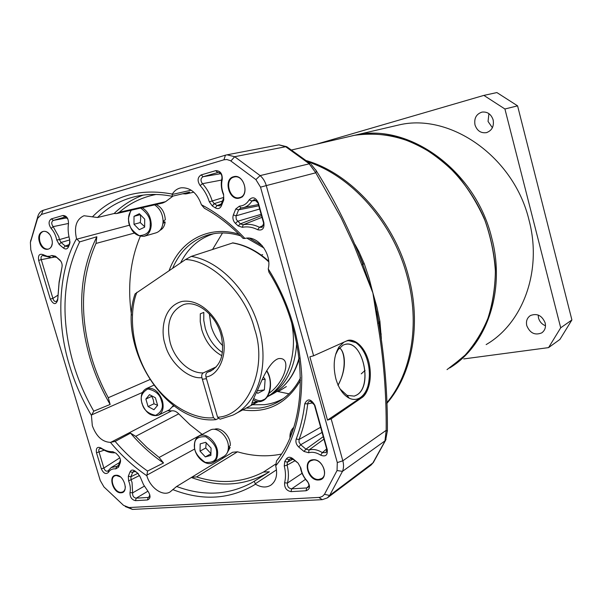 <?xml version="1.0" encoding="UTF-8"?>
<svg xmlns="http://www.w3.org/2000/svg" width="602" height="602" viewBox="0 0 602 602"><rect width="100%" height="100%" fill="white"/><g stroke="black" fill="none" stroke-linecap="round" stroke-linejoin="round"><path stroke-width="0.9" d="M215.35 419.707C165.196 424.448 116.72 346.293 135.081 293.866L185.544 259.53C211.919 260.245 246.15 293.911 254.541 328.85C268.281 368.77 246.94 416.057 217.578 417.239L205.982 377.025C219.61 375.189 228.414 352.81 222.108 334.494C219.82 322.499 203.19 298.201 182.015 301.429C161.675 306.847 160.967 333.38 165.136 344.412C169.297 362.118 188.321 379.546 201.888 377.62C201.414 375.377 201.888 373.789 203.318 372.879L216.299 366.836M185.544 259.53L191.255 256.399L232.899 242.884M296.711 343.057C294.988 369.312 285.115 387.282 267.092 396.966M218.225 418.495L215.907 419.669L213.477 417.713C195.522 419.714 166.777 406.478 148.423 376.175C130.137 345.826 129.377 310.73 136.91 292.233M257.37 401.579L252.336 404.348C251.026 404.567 252.81 399.758 257.686 389.93C261.516 380.803 268.387 363.721 277.093 359.168L278.417 358.634C292.783 356.542 284.535 382.639 269.079 393.196M267.198 396.823C287.282 384.889 297.892 354.796 291.707 323.071M222.439 352.516C214.222 346.933 208.51 338.888 205.297 328.376L203.762 320.294L203.807 312.408L200.293 313.8L200.248 321.716L201.798 329.828C205.53 341.785 212.213 350.417 221.837 355.714M209.376 313.951L211.061 325.975C213.356 333.741 217.262 340.318 222.763 345.698M201.888 377.62L213.477 417.713M213.356 369.485L207.397 372.269C205.967 373.18 205.5 374.768 205.982 377.025M217.578 417.239L220.091 419.18L232.891 415.132C257.761 403.807 270.02 365.677 258.852 327.578C248.987 291.248 219.384 260.734 191.255 256.399M263.352 377.055L265.136 379.268L264.376 389.9L257.724 393.369L256.738 392.158M265.136 379.268L262.126 379.689M257.31 390.826L264.376 389.9M209.82 430.325L210.226 430.106C217.382 425.96 229.129 437.285 228.391 447.768C228.166 451.921 226.638 454.803 223.809 456.429L213.424 462.396M210.933 453.554L205.726 447.993L206.2 442.816M211.076 448.069L210.881 455.398L205.342 456.903L200.022 451.146L200.195 443.862L205.711 442.297L211.076 448.069M205.342 456.903L210.926 453.765M200.022 451.146L205.726 447.993M228.399 447.188L230.31 445.397C230.686 436.262 220.904 426.494 214.35 429.346M227.067 453.08L230.137 447.467L228.692 446.91M228.286 449.069L230.137 447.467M154.571 204.876C159.959 208.458 162.796 213.943 163.089 221.318C162.766 227.601 160.358 231.461 155.865 232.891L144.578 236.157M144.653 226.676L140.251 222.582L140.718 218.511L140.379 215.095M144.698 219.136L144.646 227.15L139.288 229.701L133.99 224.29L134.013 216.321L139.355 213.718L144.698 219.136M134.013 216.321L140.289 214.658M133.99 224.29L140.251 222.582M163.089 221.227L165.309 219.775C164.767 212.371 161.712 207.284 156.166 204.514M160.042 230.303C162.871 228.843 164.579 226.089 165.181 222.055L163.082 221.506M162.939 223.425L165.181 222.055M157.604 405.296L153.984 403.776L153.307 399.848L151.787 396.312L145.865 399.066L149.507 394.649L155.399 397.779L157.619 405.342L153.939 409.721L148.077 406.568L145.865 399.066M173.444 405.485L169.478 409.781L158.687 415.056M148.077 406.568L153.984 403.776M172.759 406.817L173.948 405.853M486.145 344.585C522.732 323.537 542.537 270.975 529.075 220.317C514.168 157.054 450.552 112.883 399.359 124.847L393.257 126.269M351.726 135.901L355.473 135.081C408.465 122.65 475.475 170.118 491.661 237.647C505.981 290.879 486.566 345.721 449.649 367.98M488.914 113.627L488.056 121.476L492.391 127.729M493.151 119.911C494.167 126.397 491.924 130.649 486.408 132.651C480.847 133.358 477.047 130.777 474.993 124.907C473.955 118.285 476.295 114.011 482.021 112.092C487.447 111.543 491.157 114.154 493.151 119.911M538.18 315.019L538.504 317.991C539.603 321.739 541.935 324.32 545.502 325.75M545.164 322.928C546.067 327.255 544.915 330.573 541.71 332.891C534.952 335.577 529.971 333.162 526.773 325.644C525.847 321.205 527.074 317.833 530.445 315.531C537.134 313.04 542.041 315.508 545.164 322.928M463.736 358.927L548.565 347.617L560.703 327.797L504.92 108.992L483.873 95.394L316.216 144.239M504.92 108.992L517.577 105.847L571.9 319.955L560.703 327.797M548.565 347.617L559.905 339.438L571.9 319.955M517.577 105.847L496.891 92.565L483.873 95.394M167.559 410.722L171.615 410.865C174.053 410.489 176.424 411.482 178.726 413.845L189.991 424.756L202.024 434.26L159.124 457.46L163.526 462.976L147.558 471.042C135.856 462.878 125.058 452.997 115.155 441.416L110.429 442.365C102.348 442.034 96.305 436.473 92.317 425.689L91.421 415.403L93.784 411.151C85.266 396.417 78.546 380.885 73.617 364.564C60.366 318.774 62.375 277.891 79.63 241.914L76.522 238.678C73.873 226.864 76.364 219.211 84.002 215.734L97.509 217.503C108.796 206.426 122.244 199.262 137.835 195.996C148.574 193.859 159.884 193.927 171.751 196.214M338.106 349.551L335.818 353.848M340.085 388.99L347.053 395.363L354.239 396.108L356.497 395.115C373.112 386.537 362.886 339.814 345.367 344.374M354.33 396.101L356.587 395.108C373.902 386.1 361.945 337.353 344.148 344.713L342.869 345.262L338.023 349.777L335.547 354.789M344.005 342.064L339.054 346.857C333.877 355.443 332.831 366.151 335.924 378.982C338.791 388.614 343.223 395.017 349.228 398.193C352.998 399.946 356.557 399.841 359.913 397.869C363.465 395.642 366.106 391.812 367.845 386.379C366.197 391.736 363.676 395.604 360.274 397.982L327.503 420.121L331.16 418.879L342.824 460.808L337.293 462.584L260.531 187.154L255.888 179.607L230.423 160.681L226.909 159.522L223.936 159.793L41.387 214.47L37.58 218.428L30.393 242.493L30.792 249.8L100.248 480.501L103.95 486.928L123.538 505.349L129.061 507.546L319.895 497.365L322.491 496.326L324.478 494.302L337.037 470.538L337.293 462.584M308.284 162.006C352.087 176.235 393.309 222.89 407.261 276.747C420.234 324.335 411.362 373.488 386.823 402.783M318.925 497.478L322.266 499.66L327.337 497.907L329.633 495.476L342.47 471.351L384.971 440.89L386.175 430.347C386.469 393.836 383.64 358.167 377.687 323.342L372.886 292.948L376.935 307.163L379.9 321.31L381.375 338.73M318.797 479.44L321.588 478.56C328.805 474.669 321.746 458.792 313.333 459.981L310.745 460.793C303.416 464.556 310.293 480.486 318.797 479.44M120.377 476.882L116.231 475.467L114.809 475.851C108.729 478.319 114.568 493.188 121.273 492.316L122.808 491.902C124.494 490.954 125.336 489.155 125.329 486.491M49.259 234.088C47.392 231.936 45.443 231.04 43.412 231.394L43.156 231.461C39.792 232.997 38.739 236.473 39.988 241.884C41.884 247.016 44.653 249.424 48.303 249.108L48.431 249.077C50.448 248.438 51.682 246.7 52.133 243.855M239.641 197.584C249.582 195.492 244.231 174.452 234.366 176.98L233.885 177.093C223.921 179.426 229.565 200.391 239.393 197.644L239.641 197.584M129.994 492.579C130.785 488.974 130.325 485.054 128.602 480.817L128.316 476.235L130.085 471.817C131.161 469.771 132.839 469.537 135.126 471.118L137.617 473.097L140.198 476.912L143.502 484.648L148.182 491.586C150.831 495.943 150.583 498.742 147.452 499.969L135.465 500.661C131.71 499.788 129.889 497.086 129.994 492.579L132.621 492.872L132.049 482.458L131.07 479.741L139.596 475.49M56.731 240.01C55.828 235.42 53.947 231.552 51.095 228.399C48.333 224.155 48.431 220.979 51.388 218.872L62.894 215.493C66.513 215.606 68.38 218.187 68.493 223.229C67.748 228.572 68.154 234.103 69.712 239.814L69.561 244.277L68.425 246.97C67.251 249.228 65.565 249.567 63.368 247.994L59.146 244.427L56.731 240.01L59.455 239.588L58.763 236.691L53.164 226.638L68.357 223.485M222.529 232.959L212.589 249.416M312.987 459.747C323.643 458.393 329.633 479.809 318.676 479.99C308.096 481.164 302.166 460.131 312.987 459.747M115.87 475.264C123.846 474.195 129.377 492.714 121.122 492.79C113.191 493.73 107.713 475.497 115.87 475.264M39.476 242.019C35.638 230.415 48.333 226.728 51.614 238.655C55.407 250.424 42.659 253.796 39.476 242.019M233.501 176.747C243.84 173.233 250.146 195.785 239.491 198.066C229.227 201.361 222.988 179.23 233.501 176.747M79.63 241.914L96.847 236.752C79.246 272.315 76.958 312.754 89.976 358.07C94.86 374.354 101.587 389.81 110.143 404.454L93.784 411.151M252.419 404.755L264.571 404.672C271.284 403.859 277.582 401.797 283.474 398.494M149.77 379.629L108.277 397.726C101.354 384.979 95.808 371.667 91.647 357.784C79.494 315.659 80.939 277.545 95.989 243.441L134.314 233.102M275.445 464.202L263.48 472.043L269.372 471.817L252.253 482.48C228.888 495.205 203.687 496.537 176.642 486.484L170.057 491.939C162.743 496.688 150.176 487.793 146.85 475.753L147.558 471.042M221.724 457.625L223.598 457.783M163.375 221.039L163.308 221.566M172.992 196.102L165.558 201.685L162.781 202.994L117.119 213.454M140.281 236.383C130.28 260.102 127.353 286.349 131.499 315.124M176.642 486.484L232.635 452.252L237.497 451.801C252.388 456.211 266.995 456.978 281.3 454.111M165.558 201.685L119.271 212.273L116.487 213.597L114.124 213.514L97.509 217.503M119.271 212.273C129.851 203.137 142.11 197.2 156.053 194.461M182.737 193.776L186.033 193.934L189.6 192.128L172.119 196.29L172.322 194.07C174.557 190.518 177.545 188.426 181.277 187.786C190.488 187.41 197.2 193.069 201.422 204.763L204.379 208.254C218.029 215.674 230.942 225.735 243.118 238.422L244.954 238.452C257.513 234.803 272.172 253.826 268.244 268.906L268.891 272.119C308.487 334.945 309.985 420.151 276.514 460.936L275.708 465.888C277.808 474.707 276.19 481.133 270.847 485.167C266.31 487.883 261.208 487.56 255.541 484.204L254.217 481.299M337.97 385.43C347.647 368.085 344.224 350.183 339.423 347.979C344.585 350.59 347.888 367.671 338.068 385.039M263.48 472.043C242.711 482.744 220.415 484.369 196.568 476.919L237.497 451.801M191.647 477.311L196.568 476.919M159.124 457.46L147.054 447.572L135.721 436.315L178.726 413.845M115.155 441.416L130.529 433.147L135.721 436.315M108.277 397.726L110.143 404.454M96.847 236.752L95.989 243.441M213.928 233.644C199.187 238.249 188.087 247.979 180.63 262.833M143.073 195.138C132.154 199.172 122.507 205.297 114.124 213.514M223.568 194.145L223.771 199.856L221.423 205.809C220.031 208.608 217.969 209.278 215.253 207.818L212.303 205.944L209.315 201.813C207.344 195.507 204.289 190.097 200.15 185.589C197.11 180.863 197.456 177.304 201.173 174.911L215.704 170.652C220.34 170.712 222.522 173.662 222.236 179.509C221.13 184.332 221.574 189.216 223.568 194.145L223.771 199.856M263.879 222.687C264.481 228.527 262.412 230.875 257.686 229.716C252.494 227.105 247.392 226.307 242.395 227.323L238.196 225.923L235.427 223.387C233.064 220.919 232.364 218.112 233.335 214.959L235.728 209.007L239.355 206.185L241.673 205.831C244.788 204.973 247.287 202.987 249.153 199.879C252.629 196.372 255.692 197.358 258.341 202.851L263.879 222.687L262.133 227.293L259.432 227.3C253.901 224.523 248.468 223.681 243.148 224.772L242.395 227.323M62.006 267.04L59.064 283.151L57.717 299.939C55.986 305.063 53.51 304.785 50.305 299.111L38.656 260.365C37.934 255.316 39.386 253.404 43.013 254.631L47.204 256.294L49.755 256.249L51.847 255.504L55.399 256.196L59.628 259.793C61.66 261.81 62.45 264.225 62.006 267.04L59.109 281.954L57.754 298.931L56.708 301.166C54.978 302.008 53.706 301.083 52.901 298.389L50.305 299.111M115.742 468.898C112.529 468.544 110.068 469.726 108.368 472.427C105.839 474.632 103.491 473.428 101.332 468.823L96.486 452.704C95.808 448.054 97.276 446.458 100.88 447.911C104.898 450.597 108.857 451.846 112.747 451.658L116.096 453.306L118.361 455.706C120.317 458.009 120.949 460.364 120.257 462.757L118.519 467.182L115.742 468.898L116.705 466.452L111.219 467.551L107.961 470.952C106.2 471.652 104.838 470.681 103.868 468.055L101.332 468.823M314.906 405.379L327.277 449.679C327.759 455.262 325.547 457.084 320.64 455.142C316.479 452.501 312.483 451.703 308.66 452.749L303.972 451.44L298.743 447.023C296.237 444.6 295.394 441.928 296.214 439.016C300.36 428.225 303.212 416.479 304.755 403.776C307.592 398.185 310.971 398.72 314.906 405.379L314.379 404.89L326.72 449.069L326.103 452.546L322.379 452.651L320.64 455.142M284.249 465.963L284.754 461.456L286.386 458.905C288.042 456.79 290.217 456.722 292.918 458.709L298.103 463.126L300.887 468.123C301.677 472.999 303.814 477.333 307.283 481.133C310.549 486.055 310.143 489.268 306.072 490.758L291.037 491.631C286.514 490.75 284.362 487.808 284.588 482.804C285.905 477.642 285.792 472.028 284.249 465.963L287.079 465.135L287.417 462.193L284.754 461.456M91.421 415.403C82.15 399.751 74.881 383.196 69.599 365.73C56.031 322.476 58.078 271.404 76.522 238.678M268.244 268.906C288.335 300.902 299.518 336.699 301.775 376.295C301.73 415.026 293.039 444.893 275.708 465.888M191.361 477.491C218.375 487.439 243.577 486.025 266.979 473.262L269.372 471.817M130.529 433.147C140.582 444.878 151.576 454.819 163.526 462.976M215.253 207.818L217.164 205.56L219.707 205.884L221.197 204.244L223.538 198.299M221.197 204.244L221.423 205.809M222.236 179.509L221.927 178.26C220.693 183.64 221.19 189.073 223.41 194.566M221.927 178.26C222.123 174.971 220.919 173.015 218.323 172.375L217.653 172.473L215.704 170.652M201.173 174.911L203.13 176.71L218.323 172.375M220.746 173.685L203.13 176.71C200.556 178.29 200.331 180.615 202.453 183.693L200.15 185.589M209.315 201.813L212.213 200.97C210.121 194.25 206.87 188.486 202.453 183.693L221.559 180.081M223.771 197.426L212.213 200.97L214.177 203.664L212.303 205.944M222.454 201.068L214.177 203.664L217.164 205.56L221.333 203.912M257.686 229.716L259.432 227.3L263.495 225.268M258.341 202.851L257.957 202.912L263.488 222.695M249.153 199.879L251.952 200.97L254.428 199.571L257.957 202.912M239.355 206.185L241.003 207.991L243.584 207.6C247.068 206.644 249.86 204.439 251.952 200.97L256.339 200.413M235.728 209.007L238.625 209.835L235.984 216.57L236.33 219.534L240.394 223.861L243.148 224.772L261.99 217.345M241.003 207.991L238.625 209.835L258.762 205.794M233.335 214.959L236.225 215.787L259.665 209.022M235.427 223.387L237.594 221.295L261.148 214.327M238.196 225.923L240.394 223.861L261.509 215.614M68.425 246.97L70.005 241.62M59.146 244.427L61.043 242.486L65.264 246.045L67.447 246.579L68.568 245.375M68.854 244.698L65.264 246.045L63.368 247.994M69.561 244.277L69.983 242.568M68.493 223.229L68.131 227.556M62.894 215.493L67.876 218.97M51.388 218.872L53.36 220.4L65.249 216.976M51.095 228.399L53.164 226.638C51.215 223.884 51.275 221.799 53.36 220.4L67.063 217.841M68.997 236.857L59.455 239.588L61.043 242.486L69.742 239.912M59.628 259.793L60.96 261.381M62.081 265.67L62.156 265.173M55.399 256.196L60.531 260.937M51.847 255.504L54.022 256.873L51.652 257.709L44.164 255.895L43.013 254.631M56.31 257.34L54.022 256.873L54.827 256.678M38.656 260.365L41.26 259.65C40.68 257.332 41.177 255.963 42.75 255.526L44.164 255.895M57.912 295.206L52.901 298.389L41.26 259.65L50.658 257.829M147.452 499.969L148.175 497.448L136.202 498.163L135.465 500.661M149.763 494.573L149.07 497.117L148.175 497.448L149.574 496.432M137.617 473.097L138.325 473.729M135.126 471.118L135.969 471.878L133.727 471.276L132.666 472.337L130.882 476.746L131.07 479.741L128.602 480.817M138.392 473.804L135.969 471.878M130.085 471.817L132.666 472.337L134.999 471.336M128.316 476.235L130.882 476.746L137.82 473.353M147.881 491.209L136.202 498.163C133.614 497.673 132.425 495.905 132.621 492.872L144.352 486.145M108.368 472.427L108.473 470.41M118.519 467.182L118.526 465.331L120.445 459.785M116.705 466.452L117.841 466.211L118.526 465.331L116.705 466.452M120.257 462.757L120.558 460.741M112.747 451.658L116.081 453.291M100.88 447.911L101.904 448.799C106.185 451.658 110.399 452.99 114.538 452.794M96.486 452.704L99.029 451.936C98.48 450.033 98.848 448.851 100.135 448.392L101.904 448.799M119.813 457.829L103.868 468.055L99.029 451.936L104.154 450.176M327.277 449.679L326.72 449.069M304.755 403.776L307.735 403.844C307.885 402.083 308.803 401.233 310.481 401.293L314.379 404.89M296.214 439.016L299.051 439.498C303.265 428.579 306.162 416.697 307.735 403.844L313.1 402.783M298.743 447.023L300.699 444.735L305.936 449.152L309.007 450.003L308.66 452.749M320.625 427.247L299.051 439.498L299.028 442.252L300.699 444.735L322.07 432.432M303.972 451.44L305.936 449.152L323.259 436.676M326.66 448.874L322.379 452.651C317.728 449.709 313.273 448.821 309.007 450.003L323.944 439.144M292.918 458.709L293.355 459.484L290.202 458.679L287.417 462.193L292.926 459.168M291.21 458.543L289.073 459.612L286.386 458.905M284.588 482.804L287.432 483.067C288.84 477.574 288.727 471.599 287.079 465.135L294.89 460.793M291.037 491.631L291.654 488.847C288.576 488.35 287.169 486.424 287.432 483.067L302.069 473.3M306.072 490.758L306.674 487.944L291.654 488.847L305.515 479.327M307.283 481.133L307.464 481.653C309.044 483.775 309.27 485.648 308.164 487.289L306.674 487.944L308.788 486.04M300.887 468.123L300.338 467.152C301.226 472.585 303.596 477.416 307.464 481.653M298.103 463.126L293.355 459.484M300.338 467.152L298.517 463.886M41.387 214.47L43.133 210.324L225.449 155.173L223.936 159.793M260.531 187.154L266.272 185.597C265.106 181.518 263.059 178.184 260.124 175.603L234.682 156.708L227.105 154.819L225.449 155.173M355.06 244.578L358.852 251.501L364.323 263.872L369.094 278.252L372.886 292.948L353.916 245.074L341.108 217.781L315.772 172.797L266.272 185.597L313.612 355.782L347.076 340.747C352.14 338.106 364.187 343.644 369.018 362.713C373.165 381.871 366.505 395.236 361.584 397.832L331.16 418.879M313.612 355.782L309.872 356.813L327.503 420.121M337.037 470.538L342.47 471.351C343.757 468.243 343.87 464.729 342.824 460.808L386.175 430.347L387.402 431.182M322.266 499.66L132.53 509.42L129.061 507.546M125.261 506.545L132.53 509.42M43.133 210.324C40.861 211.054 39.183 212.807 38.092 215.576L30.514 241.748M277.101 391.368L288.93 393.828M230.905 160.975L234.682 156.708L285.664 146.722L278.914 144.856L277.846 145.059M315.772 169.892L316.456 171.043L315.772 172.797L309.074 163.639L285.664 146.722L287.861 147.407M348.009 340.491L355.857 342.621C352.546 340.604 349.265 340.115 346.022 341.153M327.511 497.779L370.689 465.354L372.804 463.081L386.07 439.204M361.26 373.842L365.09 370.403M361.93 265.286L362.893 263.909M377.687 323.342L378.929 323.003L372.886 292.948L362.855 264.323C350.372 231.589 334.9 200.496 316.456 171.043L311.174 164.391M324.478 494.302L329.633 495.476L373.278 462.645L385.619 440.25L387.395 430.761C387.628 394.31 384.753 358.416 378.786 323.071L376.822 311.603L378.899 322.815M367.845 386.379C369.959 377.868 369.869 369.508 367.574 361.298C365.369 353.043 361.463 346.812 355.857 342.621M380.72 334.396L381.262 334.042M358.852 251.501L358.047 251.786M286.364 386.537L278.192 391.684M203.318 372.879C189.991 373.707 174.979 359.913 170.261 342.914C165.851 323.725 170.208 311.001 183.332 304.717C196.199 299.721 215.463 314.116 220.919 334.373M299.209 358.762C294.175 375.881 284.934 387.831 271.494 394.611C285.062 387.778 294.265 375.535 299.096 357.881M268.71 261.772C257.28 251.358 245.187 245.074 232.44 242.93M261.238 255.09L262.66 254.586M210.805 371.013L207.397 372.269M266.588 370.877C274.504 383.346 267.837 399.427 263.352 399.705C261.11 401.346 257.949 400.985 253.863 398.622M262.901 400.691L261.306 401.353C258.619 402.128 255.948 401.624 253.291 399.833M216.607 453.923C216.968 460.191 213.161 463.006 205.199 462.374C197.433 456.783 193.897 451.116 194.589 445.36C194.153 439.144 197.907 436.277 205.854 436.759C213.748 442.342 217.33 448.061 216.607 453.923M194.514 444.901C194.702 440.559 196.297 437.579 199.3 435.946C206.478 431.784 218.323 443.29 217.608 453.885C217.397 458.077 215.877 460.989 213.033 462.622C205.651 467.092 193.791 455.767 194.363 445.187M140.627 208.066C147.648 213.251 150.839 218.767 150.191 224.614C150.666 231.386 147.023 235.073 139.258 235.683C131.59 230.859 128.03 225.253 128.595 218.872C128.399 216.065 129.34 213.168 131.402 210.181M142.17 207.713C147.851 211.242 150.869 216.878 151.237 224.621C150.936 230.98 148.528 234.878 144.021 236.315C135.059 236.443 129.851 230.596 128.392 218.774M290.224 436.886L293.257 428.692M290.074 435.682C290.292 432.176 291.488 429.437 293.663 427.443M161.449 400.909C163.759 407.118 161.81 411.941 155.602 415.388C147.949 413.649 143.457 409.676 142.14 403.46C139.822 397.365 141.718 392.534 147.836 388.967C155.549 390.585 160.087 394.566 161.449 400.909M153.668 385.272L146.429 388.553C153.322 387.109 158.65 391.127 162.405 400.616C164.12 407.802 162.751 412.679 158.296 415.245C151.185 416.893 145.744 412.964 141.974 403.46M306.674 160.711C351.47 173.82 394.28 221.122 408.502 276.16C421.671 324.433 412.227 374.278 386.845 403.378M447.023 369.62L463.615 356.775C473.435 346.15 481.427 333.704 487.575 319.421C492.496 304.311 495.1 288.26 495.386 271.276C494.265 254.074 490.773 237.105 484.911 220.37C477.77 204.123 468.71 189.269 457.731 175.799C445.864 163.428 432.906 153.292 418.872 145.391C397.403 135.315 375.114 131.996 354.322 135.352L348.001 136.827M172.684 268.176C180.352 250.44 192.73 239.205 209.82 234.487L215.441 233.418C223.545 232.357 231.936 233.162 240.612 235.849M300.511 377.83C295.717 387.184 289.449 394.483 281.706 399.743C274.843 404.333 267.341 407.11 259.206 408.081L246.203 408.058M129.453 225.208L76.71 239.205M171.615 410.865L110.813 442.312M300.533 380.283C286.966 403.521 267.694 413.401 242.696 409.924M169.154 270.554C179.652 241.071 208.149 224.772 238.889 234.133M249.491 238.204L262.276 245.729M191.195 190.187L172.097 194.491M255.113 483.903L276.499 469.846M146.722 475.226L194.732 448.987M91.527 414.951L142.418 392.466M255.541 484.204C230.197 499.494 202.596 501.278 172.729 489.569M146.85 475.753C133.599 466.731 121.461 455.609 110.429 442.365M92.384 216.886C113.311 195.62 139.957 188.012 172.322 194.07M201.422 204.763C216.84 212.769 231.334 224.004 244.909 238.46M255.888 179.607L260.124 175.603L310.226 163.594L286.718 146.707L279.05 144.849M30.393 242.493L30.8 240.01M37.58 218.428L38.092 215.576M53.119 257.347L55.58 256.858M38.882 237.963L39.423 237.82M360.274 397.982L361.584 397.832M371.11 465.022L373.722 461.99M379.9 321.31L378.982 322.356L380.012 330.039M364.323 263.872L363.119 264.015L359.386 255.15M268.65 261.095C257.34 251.019 245.36 244.939 232.711 242.854M271.494 394.611L269.357 395.747M258.07 401.752L235.608 413.687M220.979 334.592C224.997 353.081 221.325 365.346 209.963 371.396L211.151 370.84M252.336 404.348L251.312 404.469M261.306 401.353L263.066 400.639C271.299 396.56 272.992 379.997 266.739 370.621M251.997 402.49L258.454 401.7M202.919 379.185L206.456 378.681M210.226 430.106L199.3 435.946C196.207 437.631 194.566 440.664 194.363 445.036M128.392 218.684L130.785 210.324M289.946 435.938L289.953 437.541M289.953 435.795C290.187 432.251 291.421 429.467 293.671 427.435M141.959 403.408C140.198 396.124 141.688 391.172 146.429 388.553M291.804 149.936L354.322 135.352C368.131 133.373 382.285 133.907 396.801 136.947C411.279 141.447 425.178 148.37 438.512 157.716C457.776 173.301 473.623 194.243 484.189 218.293C490.224 234.735 493.949 251.47 495.378 268.492C495.431 285.333 493.204 301.331 488.689 316.486C482.954 330.859 475.384 343.494 465.971 354.397L449.95 367.784M399.359 124.847L355.473 135.081M486.408 132.651L487.048 132.47M541.71 332.891L542.086 332.635M347.053 395.363L349.228 398.193M338.023 349.777L339.054 346.857M263.969 248.009L246.895 238.159M193.799 192.181L186.823 193.754M176.123 486.8L179.245 484.888M266.979 473.262L254.194 481.314M244.201 207.427L258.408 204.537M52.615 257.468L55.392 256.783M149.07 497.124L150.048 496.409M111.43 467.423L119.655 462.456M239.95 197.486L239.393 197.644M278.914 144.856L227.105 154.819M239.513 197.99L242.531 196.786"/></g></svg>

